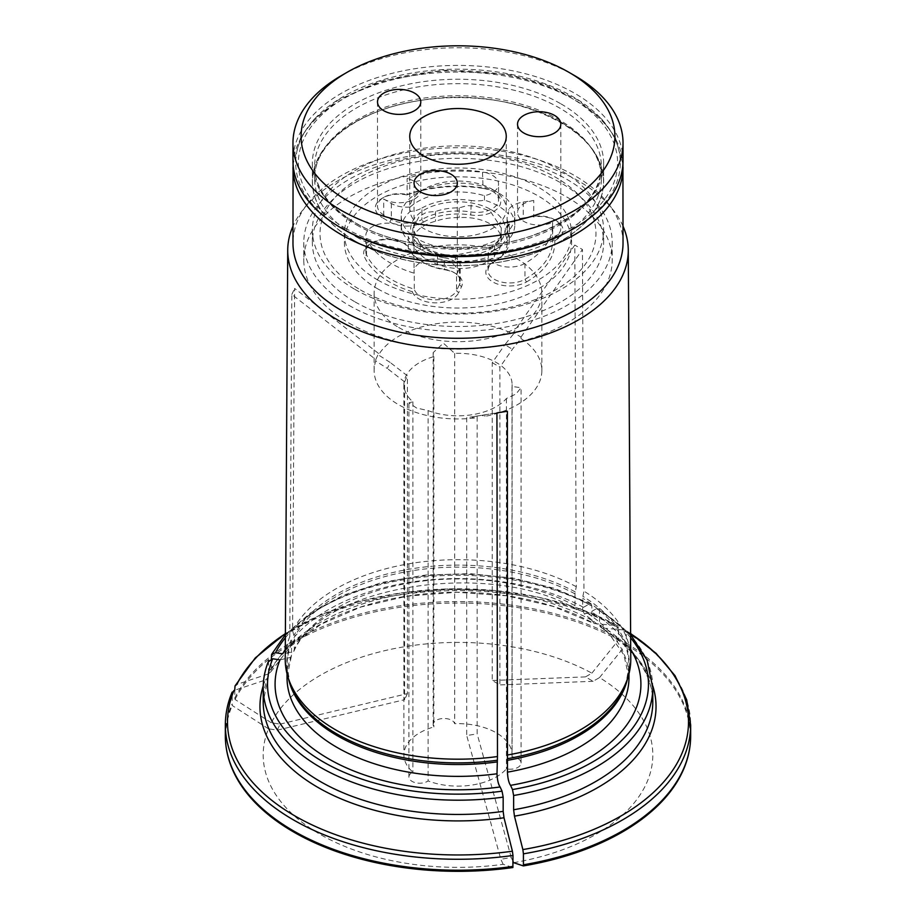 <?xml version="1.0" encoding="UTF-8"?>
<svg xmlns="http://www.w3.org/2000/svg" width="916" height="916" viewBox="0 0 916 916"><rect width="100%" height="100%" fill="white"/><g stroke="black" fill="none" stroke-linecap="round" stroke-linejoin="round"><path stroke-width="0.69" stroke-dasharray="4.58 3.44" d="M360.435 289.914A137.972 79.658 0 0 0 591.267 254.201A137.972 79.658 0 0 0 422.287 156.636A137.972 79.658 0 0 0 360.435 289.914M355.019 289.422A145.644 84.089 0 0 0 513.739 307.65A145.644 84.089 0 0 0 603.644 229.973A145.644 84.089 0 0 0 458 145.884A145.644 84.089 0 0 0 312.356 229.973A145.644 84.089 0 0 0 355.019 289.422M483.064 188.41A96.856 55.922 0 0 0 406.876 194.925A213.577 12.698 148 0 0 407.128 194.547A21.64 12.492 0 0 0 383.838 197.318A21.64 12.492 0 0 0 377.507 206.157A21.64 12.492 0 0 0 383.724 214.928L382.19 217.573L389.781 222.016A23.805 13.74 0 0 0 423.444 222.164L421.933 219.508A51.399 29.678 0 0 1 471.305 211.985A21.64 12.492 0 0 0 498.544 199.917A21.64 12.492 0 0 0 492.213 191.078A21.64 12.492 0 0 0 482.503 187.849A94.692 54.662 0 0 0 407.128 194.547L407.128 178.643A94.692 54.662 0 0 1 482.503 171.945L483.064 188.41A23.805 13.74 0 0 1 493.735 191.959A23.805 13.74 0 0 1 497.525 208.562A23.805 13.74 0 0 1 470.744 214.962A49.235 28.43 0 0 0 423.444 222.164M391.327 203.478L391.327 219.382L383.724 214.928L383.724 199.024L391.327 203.478A21.64 12.492 0 0 0 410.173 207.039L410.173 211.459A56.815 32.804 0 0 0 401.185 229.16A56.815 32.804 0 0 0 401.231 230.443A21.64 12.492 180 0 1 408.353 236.843L408.353 248.328A21.64 12.492 0 0 0 402.754 242.729A21.64 12.492 0 0 0 372.136 242.729A21.64 12.492 0 0 0 365.805 251.568A21.64 12.492 0 0 0 366.537 254.797A94.692 54.662 0 0 0 414.272 289.135A21.64 12.492 0 0 0 434.344 299.795A21.64 12.492 0 0 0 456.546 290.647L458.63 292.754L461.515 286.731A23.805 13.74 0 0 0 455.401 273.346A23.805 13.74 0 0 0 444.901 269.819L444.329 269.258A51.399 29.678 0 0 1 421.658 261.632A51.399 29.678 0 0 1 408.353 248.328L410.437 249.77A23.805 13.74 0 0 0 404.277 243.61A23.805 13.74 0 0 0 370.614 243.61A23.805 13.74 0 0 0 364.454 256.892A96.856 55.922 0 0 0 412.315 291.723A213.577 207.749 120.2 0 1 414.272 289.135L414.272 273.231A94.692 54.662 0 0 1 366.537 238.893L366.537 254.797L364.454 256.892M389.781 222.016L391.327 219.382A21.64 12.492 0 0 0 421.933 219.508L421.933 208.024A21.64 12.492 180 0 1 410.173 211.459M383.724 199.024A21.64 12.492 0 0 0 407.357 201.818A21.64 12.492 0 0 0 420.788 190.253A21.64 12.492 0 0 0 414.456 181.414A21.64 12.492 0 0 0 407.128 178.643M410.173 207.039A56.815 32.804 0 0 1 484.461 195.726A21.64 12.492 0 0 0 498.544 184.013A21.64 12.492 0 0 0 482.503 171.945M500.995 232.023A43.018 24.835 180 0 1 501.018 232.698A43.018 24.835 180 0 1 494.651 245.694L488.915 248.499L453.111 255.553L437.516 254.534A43.018 24.835 180 0 1 420.181 244.526L412.807 228.485L419.173 216.405L426.604 212.214L435.489 211.539A43.018 24.835 180 0 1 459.168 207.875L467.137 205.608L475.553 206.043L490.14 210.966L501.235 227.889L500.995 241.744A37.877 21.87 0 0 0 501.235 239.328A37.877 21.87 0 0 0 459.168 217.596A43.018 24.835 0 0 0 435.489 221.26A37.877 21.87 0 0 0 412.807 241.286A37.877 21.87 0 0 0 420.181 254.247A43.018 24.835 0 0 0 437.516 264.255A37.877 21.87 0 0 0 494.651 255.415A43.018 24.835 0 0 0 501.018 242.419A43.018 24.835 0 0 0 500.995 241.744M459.168 207.875L459.168 217.596M526.482 281.956A96.856 55.922 0 0 0 554.798 240.61A213.577 47.907 -131.5 0 1 552.6 238.274A21.64 12.492 0 0 0 560.81 228.473A21.64 12.492 0 0 0 554.478 219.634A21.64 12.492 0 0 0 533.73 216.382L522.704 218.512A23.805 13.74 0 0 0 511.861 222.096A23.805 13.74 0 0 0 505.655 235.263L507.75 233.191A51.399 29.678 0 0 1 509.399 240.656L509.399 229.16A51.399 29.678 180 0 1 494.342 250.148L494.342 261.632A21.64 12.492 0 0 0 488.01 270.472A21.64 12.492 0 0 0 501.373 282.014A21.64 12.492 0 0 0 524.948 279.311A94.692 54.662 0 0 0 552.692 240.656A94.692 54.662 0 0 0 552.6 238.274L552.6 222.37A94.692 54.662 0 0 1 552.692 224.752A94.692 54.662 0 0 1 524.948 263.407L524.948 279.311L526.482 281.956A23.805 13.74 0 0 1 492.819 281.956A23.805 13.74 0 0 1 492.819 262.514L494.342 261.632A51.399 29.678 0 0 0 509.399 240.656M523.254 202.047L523.254 217.951L533.73 216.382L533.73 200.478L523.254 202.047A21.64 12.492 0 0 0 508.472 209.684L508.472 214.104A56.815 32.804 0 0 0 484.461 200.135A21.64 12.492 180 0 1 471.305 200.501L470.744 214.962M492.819 262.514L494.342 261.632L492.819 262.514A49.235 28.43 0 0 0 505.655 235.263M522.704 218.512L523.254 217.951A21.64 12.492 0 0 0 513.395 221.203A21.64 12.492 0 0 0 507.052 230.042A21.64 12.492 0 0 0 507.75 233.191L507.75 221.695A51.399 29.678 180 0 1 509.399 229.16M533.73 200.478A21.64 12.492 0 0 0 517.529 212.569A21.64 12.492 0 0 0 529.746 223.813A21.64 12.492 0 0 0 552.6 222.37M514.815 215.913A56.815 32.804 0 0 0 498.178 192.715A56.815 32.804 0 0 0 417.822 192.715A56.815 32.804 0 0 0 401.185 215.913A56.815 32.804 0 0 0 417.833 239.099A56.815 32.804 0 0 0 479.744 246.209A56.815 32.804 0 0 0 514.815 215.913L514.815 224.752A56.815 32.804 0 0 1 488.308 252.484A21.64 12.492 0 0 0 488.01 254.568A21.64 12.492 0 0 0 501.373 266.109A21.64 12.492 0 0 0 524.948 263.407M514.815 224.752A56.815 32.804 0 0 0 508.472 209.684M488.308 252.484L488.308 256.904A21.64 12.492 180 0 1 494.342 250.148M507.75 221.695A21.64 12.492 180 0 1 507.052 218.558A21.64 12.492 180 0 1 508.472 214.104M554.478 219.634L556.001 220.516A23.805 13.74 0 0 0 533.181 216.932M437.516 254.534L437.516 264.255M494.651 245.694L494.651 255.415M459.431 268.72L459.431 284.624L456.546 290.647L456.546 274.743L459.431 268.72A21.64 12.492 0 0 0 460.21 265.4A21.64 12.492 0 0 0 455.355 257.511L455.355 261.93A56.815 32.804 0 0 0 488.308 256.904M410.437 249.77A49.235 28.43 0 0 0 423.181 262.514A49.235 28.43 0 0 0 444.901 269.819M461.515 286.731L459.431 284.624A21.64 12.492 0 0 0 460.21 281.304A21.64 12.492 0 0 0 453.867 272.464A21.64 12.492 0 0 0 444.329 269.258L444.329 257.774A51.399 29.678 180 0 1 408.353 236.843M456.546 274.743A21.64 12.492 0 0 0 457.324 271.422A21.64 12.492 0 0 0 450.993 262.583A21.64 12.492 0 0 0 427.406 259.881A21.64 12.492 0 0 0 414.043 271.422A21.64 12.492 0 0 0 414.272 273.231M455.355 257.511A56.815 32.804 0 0 1 417.833 247.938A56.815 32.804 0 0 1 401.231 226.034A21.64 12.492 0 0 0 378.228 224.363A21.64 12.492 0 0 0 365.805 235.664A21.64 12.492 0 0 0 366.537 238.893M401.231 226.034L401.231 230.443M444.329 257.774A21.64 12.492 180 0 1 455.355 261.93M435.489 211.539L435.489 221.26M420.181 244.526L420.181 254.247M377.655 288.803A113.618 65.597 0 0 0 501.487 303.024A113.618 65.597 0 0 0 571.618 242.419A113.618 65.597 0 0 0 458 176.822A113.618 65.597 0 0 0 344.382 242.419A113.618 65.597 0 0 0 377.655 288.803M377.655 279.964A113.618 65.597 0 0 0 501.487 294.185A113.618 65.597 0 0 0 571.618 233.58A113.618 65.597 0 0 0 458 167.983A113.618 65.597 0 0 0 344.382 233.58A113.618 65.597 0 0 0 377.655 279.964M492.121 189.223L492.121 189.223A48.25 27.858 180 0 1 506.25 208.917A48.25 27.858 180 0 1 458 236.775A48.25 27.858 180 0 1 409.75 208.917A48.25 27.858 180 0 1 423.879 189.223L423.879 189.223A48.25 27.858 180 0 1 492.121 189.223L498.167 192.715A56.815 32.804 0 0 0 498.167 192.715L492.121 189.223M623.029 160.689A165.029 95.275 0 0 0 458 65.414A165.029 95.275 0 0 0 292.971 160.689M572.775 229.16A162.315 93.718 0 0 0 572.775 96.627A162.315 93.718 0 0 0 343.225 96.627A162.315 93.718 0 0 0 343.225 229.16M341.313 75.65A165.029 95.275 180 0 1 574.687 75.65M345.137 228.061A159.613 92.15 0 0 0 612.174 186.749A159.613 92.15 0 0 0 416.688 73.887A159.613 92.15 0 0 0 345.137 228.061M421.933 208.024A51.399 29.678 180 0 1 471.305 200.501M484.461 195.726L484.461 200.135M412.315 291.723A23.805 13.74 0 0 0 434.768 302.83A23.805 13.74 0 0 0 458.63 292.754M554.798 240.61A23.805 13.74 0 0 0 556.001 220.516M406.876 194.925A23.805 13.74 0 0 0 382.315 198.2A23.805 13.74 0 0 0 382.19 217.573M496.93 412.933L474.431 416.471L474.431 418.017A42123.394 8901.768 81.2 0 1 471.339 416.975L466.702 417.707L466.702 735.525L477.156 733.911L477.156 416.093L466.702 417.707M474.431 416.471L496.93 412.876M513.624 862.677A194.81 112.473 0 0 0 599.522 677.588L593.099 681.298L585.45 676.89L591.873 673.18A194.81 112.473 0 0 0 271.296 722.77L280.078 724.121L277.273 730.155L268.502 728.804A194.81 112.473 0 0 0 503.17 864.292A865172.66 182833.371 -98.8 0 0 512.891 867.532M503.17 864.292L500.823 859.231L466.702 735.525M477.156 416.093L471.339 416.975M512.971 861.269L511.277 857.605L500.823 859.231M512.01 756.799A54.101 31.236 0 0 0 512.101 754.887A54.101 31.236 0 0 0 454.68 723.709A10.82 6.252 0 0 0 443.126 718.487A10.82 6.252 0 0 0 433.176 724.716A10.82 6.252 0 0 0 433.875 726.926A54.101 31.236 0 0 0 403.899 754.887A54.101 31.236 0 0 0 412.887 772.131A10.82 6.252 0 0 0 408.914 776.974A10.82 6.252 0 0 0 416.104 782.859A10.82 6.252 0 0 0 428.115 780.924A54.101 31.236 0 0 0 506.434 768.81A10.82 6.252 0 0 0 521.09 762.971A10.82 6.252 0 0 0 512.01 756.799L512.01 386.483A54.101 31.236 0 0 0 512.101 384.56A54.101 31.236 0 0 0 498.647 363.95A54.101 31.236 0 0 0 454.68 353.381L443.378 343.156L433.165 352.626L433.875 356.599A54.101 31.236 0 0 0 403.899 384.56A54.101 31.236 0 0 0 412.887 401.815L408.937 402.822L416.54 407.998L428.115 410.608A54.101 31.236 0 0 0 506.434 398.494L516.017 393.983L521.055 387.708L512.01 386.483M474.431 418.017A83.86 48.422 180 0 1 398.7 404.769A83.86 48.422 180 0 1 374.14 370.533A83.86 48.422 180 0 1 375.766 361.041A42123.394 33221.832 -155.1 0 0 387.308 368.45L390.113 362.415A42123.394 33221.832 -155.1 0 1 378.56 355.007A83.86 48.422 180 0 1 513.349 334.157A42123.405 24320.075 -60 0 1 504.899 344.668L511.849 348.962M591.851 620.292A194.787 112.462 0 0 0 271.331 669.882L270.861 671.794L268.193 673.981A198.028 114.328 180 0 1 594.152 623.556L591.851 620.292L591.851 606.037L590.9 604.091L588.793 604.274L583.469 607.342L576.874 609.678L575.008 605.682L575.008 593.866A8.656 4.992 120 0 1 575.225 591.908L576.279 586.721L574.801 245.087L513.349 332.623L521.009 337.042L521.009 338.577A42123.405 24320.075 -60 0 1 512.548 349.076L499.896 367.11L499.896 684.928L492.247 680.508L492.247 362.69L504.899 344.668M521.009 338.577A83.86 48.422 180 0 1 541.86 370.533A83.86 48.422 180 0 1 484.885 416.402A42123.394 8901.768 81.2 0 1 481.793 415.349M279.987 659.898L291.116 657.241L291.528 655.146L291.528 643.318L289.8 636.643L291.826 294.46L375.766 359.507L378.56 353.473L378.56 355.007M378.56 353.473L294.62 288.425L292.593 630.609L294.334 637.284L294.334 649.112L293.692 651.677L282.792 653.864M271.331 669.882L271.331 658.776M268.193 673.981A878128.552 692561.483 -155.1 0 0 236.82 684.435M271.296 722.77A865172.969 682343.686 24.9 0 1 235.023 699.458L234.725 690.229M280.078 724.121L407.402 693.63L407.402 375.823L390.113 362.415M585.45 676.89L492.247 680.508M591.873 673.18A865172.969 499510.246 120 0 0 618.426 640.147A4.328 2.496 -60 0 0 618.643 638.727L618.643 627.781L617.727 625.788L581.087 609.312L539.616 597.404L494.926 590.511L448.771 588.896L402.983 592.629L359.381 601.56L319.661 615.346L285.38 633.483M270.861 671.806L290.429 646.387L321.115 624.197L360.938 607.01L407.219 596.11L456.855 592.274L506.571 595.778L553.069 606.369L594.152 623.556A878128.129 506989.947 -60 0 1 617.109 625.605A230.5 133.072 0 0 0 285.38 633.7M513.349 332.623L513.349 334.157M583.469 607.342A182.925 105.615 0 0 0 285.288 649.41M582.668 610.102L584.397 614.018L608.854 633.368L623.842 654.848L628.971 677.657A170.971 98.71 0 0 0 582.668 610.102L582.668 598.274A8.656 4.992 120 0 1 582.874 596.327L583.939 591.141L582.45 249.507L574.801 245.087M277.273 730.155L404.597 699.675L404.597 381.858L407.402 375.823M404.597 381.858L387.308 368.45M268.502 728.804A865172.969 682343.686 24.9 0 1 232.217 705.492L232.149 692.118M263.236 685.889A198.028 114.328 180 0 1 265.388 680.015A878127.705 692560.807 -155.1 0 0 234.015 690.469M265.388 680.015L268.205 677.519L268.525 675.916L268.525 661.661A194.787 112.462 0 0 0 263.213 687.733M268.754 660.596L268.525 661.661M375.766 359.507L375.766 361.041M407.402 693.63L404.597 699.675M291.826 294.46L294.62 288.425M511.277 857.605L477.156 733.911M484.885 414.856L484.885 416.402M521.009 337.042L582.45 249.507M584.397 614.018L591.118 611.762L596.442 608.682L598.617 608.533L599.511 610.457L599.511 624.712L601.801 627.975L600.804 627.643C623.132 641.475 638.383 657.15 646.536 674.668C650.703 683.702 652.787 692.805 652.787 701.988A194.787 112.462 0 0 0 599.511 624.712M652.764 685.889A198.028 114.328 180 0 0 601.801 627.975A878128.129 506989.947 -60 0 1 624.769 630.025L625.422 630.242M630.62 633.7A230.5 133.072 0 0 0 624.769 630.025L626.292 632.2A232.664 134.32 180 0 1 690.664 724.945M599.522 677.588A865172.969 499510.246 120 0 0 626.086 644.566A4.328 2.496 -60 0 0 626.292 643.135L626.292 632.2M593.099 681.298L499.896 684.928M492.247 362.69L499.896 367.11M454.68 353.381L454.68 723.709M433.875 356.599L433.875 726.926M506.434 398.494L506.434 768.81M412.887 401.815L412.887 772.131M428.115 410.608L428.115 780.924M348.962 305.371A154.209 89.024 0 0 0 517.013 324.665A154.209 89.024 0 0 0 612.209 242.419A154.209 89.024 0 0 0 458 153.384A154.209 89.024 0 0 0 303.791 242.419A154.209 89.024 0 0 0 348.962 305.371M355.019 301.879A145.644 84.089 0 0 0 513.739 320.096A145.644 84.089 0 0 0 603.644 242.419A145.644 84.089 0 0 0 458 158.331A145.644 84.089 0 0 0 312.356 242.419A145.644 84.089 0 0 0 355.019 301.879M348.962 323.039A154.209 89.024 0 0 0 517.013 342.344A154.209 89.024 0 0 0 612.209 260.087A154.209 89.024 0 0 0 458 171.063A154.209 89.024 0 0 0 303.791 260.087A154.209 89.024 0 0 0 348.962 323.039M398.7 327.481A83.86 48.422 0 0 0 490.094 337.981A83.86 48.422 0 0 0 541.86 293.246A83.86 48.422 0 0 0 458 244.824A83.86 48.422 0 0 0 374.14 293.246A83.86 48.422 0 0 0 398.7 327.481M630.769 659.085A172.769 99.752 0 0 0 583.939 591.141M623.029 226.218A170.273 98.298 0 0 0 613.434 210.291A170.273 98.298 0 0 0 582.107 183.12A170.273 98.298 0 0 0 302.566 210.291A170.273 98.298 0 0 0 292.971 226.218M576.279 586.721A172.769 99.752 0 0 0 292.593 630.609M289.8 636.643A172.769 99.752 0 0 0 285.231 659.085M626.086 644.566A232.355 134.148 180 0 1 681.08 774.707M630.712 649.41A182.925 105.615 0 0 0 591.118 611.762M235.023 699.458A232.355 134.148 180 0 1 618.426 640.147M234.92 774.707A232.355 134.148 180 0 1 232.217 705.492M623.029 243.003A165.029 95.275 0 0 0 608.648 204.108A165.029 95.275 0 0 0 458 147.728A165.029 95.275 0 0 0 307.352 204.108A165.029 95.275 0 0 0 292.971 243.003M560.981 122.172A145.644 84.089 180 0 1 603.644 181.631A145.644 84.089 180 0 1 458 265.72A145.644 84.089 180 0 1 312.356 181.631A145.644 84.089 180 0 1 402.261 103.955A145.644 84.089 180 0 1 560.981 122.172M560.981 103.874A145.644 84.089 180 0 1 603.644 163.334A145.644 84.089 180 0 1 513.739 241.011A145.644 84.089 180 0 1 355.019 222.783A145.644 84.089 180 0 1 312.356 163.334A145.644 84.089 180 0 1 402.261 85.646A145.644 84.089 180 0 1 560.981 103.874M491.48 209.833A47.346 27.331 180 0 1 470.252 255.564A47.346 27.331 180 0 1 412.269 222.096A47.346 27.331 180 0 1 491.48 209.833M623.029 167.319A165.029 95.275 0 0 0 458 72.043A165.029 95.275 0 0 0 292.971 167.319M575.008 593.866A170.971 98.71 0 0 0 294.334 637.284M575.008 605.682A170.971 98.71 0 0 0 294.334 649.112M575.225 591.908A171.269 98.882 0 0 0 294.047 635.406M627.517 678.71A170.971 98.71 0 0 0 628.971 665.84A170.971 98.71 0 0 0 582.668 598.274M291.528 643.318A170.971 98.71 0 0 0 287.029 665.84A170.971 98.71 0 0 0 288.483 678.71M291.528 655.146A170.971 98.71 0 0 0 287.029 677.657L291.128 657.253M291.242 641.44A171.269 98.882 0 0 0 289.834 682.741L287.029 665.84L287.029 673.775M626.292 643.135A232.664 134.32 180 0 1 690.664 735.892M630.643 637.765A190.459 109.954 0 0 0 596.442 608.682M652.787 687.733A194.787 112.462 0 0 0 599.511 610.457M628.971 673.775L628.971 665.84L626.166 682.741A171.269 98.882 0 0 0 582.874 596.327M234.725 687.172A232.664 134.32 180 0 1 618.643 627.781M234.725 698.118A232.664 134.32 180 0 1 618.643 638.727M588.793 604.274A190.459 109.954 0 0 0 285.357 637.765M591.851 606.037A194.787 112.462 0 0 0 271.331 655.627M225.336 724.945A232.664 134.32 180 0 1 231.931 693.206M225.336 735.892A232.664 134.32 180 0 1 231.931 704.152M268.525 675.916A194.787 112.462 0 0 0 263.213 701.988L268.216 677.508M356.61 224.97A143.388 82.784 0 0 0 512.868 242.912A143.388 82.784 0 0 0 601.388 166.437A143.388 82.784 0 0 0 458 83.654A143.388 82.784 0 0 0 314.612 166.437A143.388 82.784 0 0 0 356.61 224.97M356.61 237.061A143.388 82.784 0 0 0 512.868 255.003A143.388 82.784 0 0 0 601.388 178.528A143.388 82.784 0 0 0 458 95.745A143.388 82.784 0 0 0 314.612 178.528A143.388 82.784 0 0 0 356.61 237.061M355.087 241.011A145.552 84.032 180 0 1 355.087 122.172A145.552 84.032 180 0 1 560.913 122.172A145.552 84.032 180 0 1 560.913 241.011A145.552 84.032 180 0 1 355.087 241.011M492.213 191.078L493.735 191.959M377.507 101.894L377.507 206.157M420.788 101.894L420.788 190.253M501.235 239.328L501.235 227.889M513.395 221.203L511.861 222.096M552.692 240.656L552.692 224.752M488.01 270.472L488.01 254.568M507.052 230.042L507.052 218.558M517.529 124.21L517.529 212.569M560.81 124.21L560.81 228.473M372.136 242.729L370.614 243.61M402.754 242.729L404.277 243.61M423.181 262.514L421.658 261.632M453.867 272.464L455.401 273.346M365.805 251.568L365.805 235.664M460.21 281.304L460.21 265.4M414.043 183.063L414.043 271.422M457.324 183.063L457.324 271.422M412.807 241.286L412.807 228.485M488.915 248.511C501.647 240.427 500.972 234.416 501.018 232.698L501.018 242.419M453.111 255.553C440.688 255.14 424.589 249.782 417.914 240.816M344.382 233.58L344.382 242.419M571.618 233.58L571.618 242.419M409.75 136.392L409.75 208.917M506.25 136.392L506.25 208.917M423.879 189.223L417.822 192.715M401.185 215.913L401.185 229.16M498.544 199.917L498.544 184.013M383.838 197.318L382.315 198.2M622.926 163.953L615.403 137.812L601.984 119.401L577.538 99.844L546.039 84.673L509.216 74.528L443.23 70.143L379.648 81.352L337.741 100.291L314.199 119.206L300.62 137.755L293.074 163.953M576.874 609.69C491.48 558.153 321.081 585.908 293.704 651.688M433.176 724.716L433.176 352.626M521.09 762.971L521.09 387.708M408.914 776.974L408.914 402.822M303.791 242.419L303.791 260.087M612.209 242.419L612.209 260.087M512.101 384.56L512.101 754.887M403.899 384.56L403.899 754.887M541.86 370.533L541.86 293.246M374.14 370.533L374.14 293.246M630.62 633.483L625.433 630.242M630.62 634.593L598.663 608.499M285.38 634.593L310.581 612.85L343.5 595.16L382.407 582.347L425.299 575.053L469.908 573.656L513.899 578.225L554.947 588.519L590.912 604.033M307.352 204.108L302.566 210.291M608.648 204.108L613.434 210.291M312.356 229.973L312.356 242.419M603.644 229.973L603.644 242.419M312.356 163.334L312.356 181.631M603.644 163.334L603.644 181.631M314.612 166.437L314.612 178.528C313.135 144.373 358.637 109.107 420.994 100.348C508.884 84.696 605.671 129.408 601.388 178.528L601.388 166.437C600.232 195.463 577.298 218.477 532.585 235.469C477.809 255.255 400.269 249.679 355.717 222.989C328.581 206.627 314.886 187.769 314.612 166.437"/><path stroke-width="1.37" d="M414.456 93.066A21.64 12.492 180 0 1 420.788 101.894A21.64 12.492 180 0 1 399.147 114.397A21.64 12.492 180 0 1 377.507 101.894A21.64 12.492 180 0 1 390.869 90.352A21.64 12.492 180 0 1 414.456 93.066M554.478 115.37A21.64 12.492 180 0 1 560.81 124.21A21.64 12.492 180 0 1 539.169 136.702A21.64 12.492 180 0 1 517.529 124.21A21.64 12.492 180 0 1 530.891 112.668A21.64 12.492 180 0 1 554.478 115.37M450.993 174.235A21.64 12.492 180 0 1 457.324 183.063A21.64 12.492 180 0 1 435.684 195.555A21.64 12.492 180 0 1 414.043 183.063A21.64 12.492 180 0 1 427.406 171.521A21.64 12.492 180 0 1 450.993 174.235M423.879 116.698A48.25 27.858 0 0 0 409.75 136.392A48.25 27.858 0 0 0 458 164.25A48.25 27.858 0 0 0 506.25 136.392A48.25 27.858 0 0 0 476.469 110.653A48.25 27.858 0 0 0 423.879 116.698M292.971 143.022L292.971 160.689A165.029 95.275 0 0 0 341.313 228.061A165.029 95.275 0 0 0 574.687 228.061A165.029 95.275 0 0 0 623.029 160.689L623.029 143.022A165.029 95.275 180 0 1 521.147 231.038A165.029 95.275 180 0 1 341.313 210.394A165.029 95.275 180 0 1 292.971 143.022A165.029 95.275 180 0 1 341.313 75.65L347.05 72.33A156.911 90.592 180 0 1 568.951 72.33L568.951 72.33A156.911 90.592 180 0 1 568.951 200.444A156.911 90.592 180 0 1 347.05 200.444A156.911 90.592 180 0 1 347.05 72.33M343.225 229.16L341.313 228.061L343.225 229.16A162.315 93.718 0 0 0 572.775 229.16L574.687 228.061M574.687 75.65L568.951 72.33L574.687 75.65A165.029 95.275 180 0 1 623.029 143.022M292.971 226.218A170.273 98.298 0 0 0 287.727 250.079L285.231 659.085A172.769 99.752 0 0 0 288.357 678.332A172.769 99.752 0 0 0 497.468 756.547L496.93 412.876L507.384 411.261L496.93 412.933M497.468 756.547L496.999 773.768C497.308 780.02 498.338 784.428 500.102 786.97L502.048 791.172L503.17 797.126L503.17 811.381L504.006 817.782A878128.552 185571.295 81.2 0 1 512.41 851.204L512.971 855.464A232.664 134.32 180 0 1 225.336 724.945L225.336 735.892C225.37 749.151 228.565 762.089 234.92 774.707A232.355 134.148 180 0 0 512.891 867.532L512.971 855.464M523.425 864.784L523.425 853.849A232.664 134.32 180 0 0 690.664 724.945L690.664 735.892A232.664 134.32 180 0 1 523.425 864.784L523.345 865.918A865172.969 182833.44 -98.8 0 1 513.624 862.677L512.971 861.269M285.288 649.41A182.925 105.615 0 0 0 282.792 653.864L275.51 652.73L271.651 654.356L271.331 658.776M285.38 633.7A230.5 133.072 0 0 0 236.82 684.435L235.034 685.912L234.725 690.229M652.764 685.889A198.028 114.328 180 0 1 514.46 816.167L513.624 809.767L513.624 795.512L512.502 789.558L510.544 785.356C508.792 782.802 507.762 778.405 507.453 772.154L507.453 760.326A170.971 98.71 0 0 0 627.517 678.71M268.525 661.661L272.705 658.764L279.987 659.898A182.925 105.615 0 0 0 500.102 786.97M512.41 851.204A230.5 133.072 0 0 1 234.015 690.469L231.931 693.206M514.46 816.167A878127.705 185571.112 81.2 0 1 522.864 849.579L523.425 853.849M507.384 411.261L507.453 760.326M507.922 754.921A172.769 99.752 0 0 0 627.643 678.332A172.769 99.752 0 0 0 630.769 659.085L628.273 250.079A170.273 98.298 0 0 0 623.029 226.218M287.727 250.079A170.273 98.298 0 0 0 337.603 319.936A170.273 98.298 0 0 0 523.437 341.176A170.273 98.298 0 0 0 628.273 250.079M690.664 735.892C690.63 749.151 687.435 762.089 681.08 774.707A232.355 134.148 180 0 1 523.345 865.918M510.544 785.356A182.925 105.615 0 0 0 630.712 649.41M293.074 163.953L292.971 243.003A165.029 95.275 0 0 0 341.313 310.375A165.029 95.275 0 0 0 521.147 331.031A165.029 95.275 0 0 0 623.029 243.003L622.926 163.953M292.971 167.319A165.029 95.275 0 0 0 341.313 234.691A165.029 95.275 0 0 0 521.147 255.335A165.029 95.275 0 0 0 623.029 167.319M507.453 772.154A170.971 98.71 0 0 0 628.971 677.657L628.971 673.775M288.483 678.71A170.971 98.71 0 0 0 496.999 761.94M287.029 673.775L287.029 677.657A170.971 98.71 0 0 0 496.999 773.768M288.357 678.332L289.834 682.741A171.269 98.882 0 0 0 497.079 760.28M522.864 849.579A230.5 133.072 0 0 0 630.62 633.7M512.502 789.558A190.459 109.954 0 0 0 630.643 637.765M513.624 795.512A194.787 112.462 0 0 0 652.787 687.733L647.12 660.241L630.62 634.593M513.624 809.767A194.787 112.462 0 0 0 652.787 701.988L652.787 687.733M507.533 758.666A171.269 98.882 0 0 0 626.166 682.741L627.643 678.332M285.357 637.765A190.459 109.954 0 0 0 275.51 652.73M512.971 866.41A232.664 134.32 180 0 1 225.336 735.892M272.705 658.764A190.459 109.954 0 0 0 502.048 791.172M268.731 660.596C265.067 669.482 263.224 678.527 263.213 687.733A194.787 112.462 0 0 0 503.17 797.126M263.213 687.733L263.213 701.988A194.787 112.462 0 0 0 503.17 811.381M504.006 817.782A198.028 114.328 180 0 1 263.236 685.889M690.664 724.945L686.691 699.801L675 675.653L656.074 653.314L630.62 633.483M235.034 685.901L255.255 657.951L285.38 633.483M271.64 654.333L285.38 634.593M232.137 692.13C227.626 702.87 225.359 713.816 225.336 724.945"/></g></svg>
